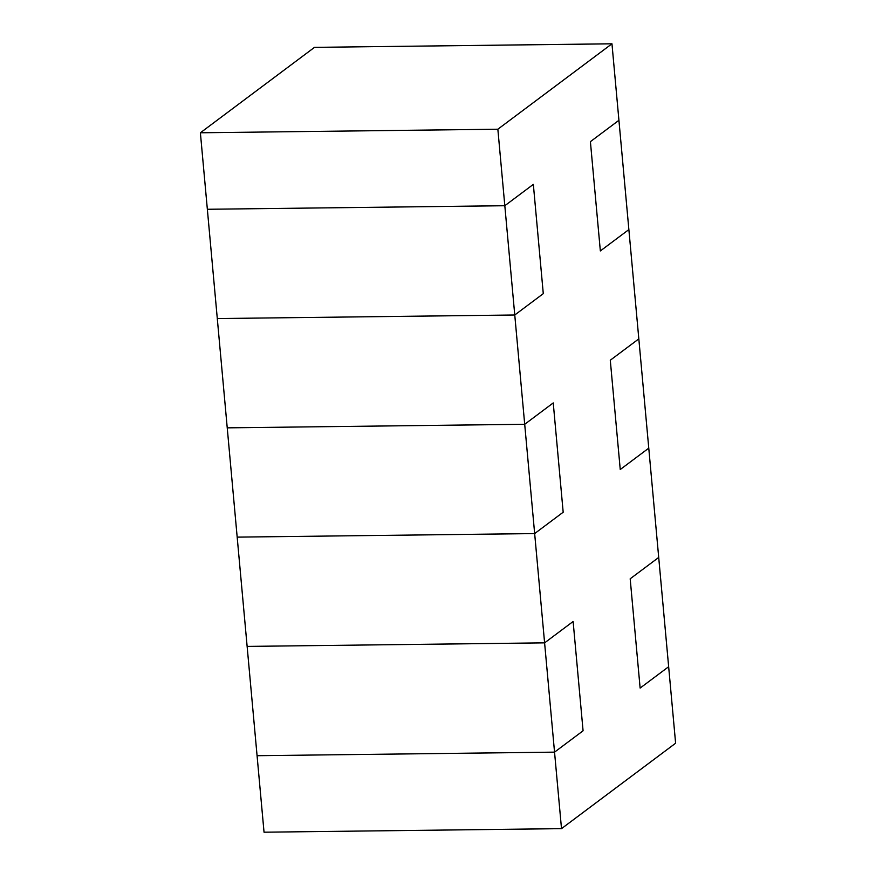 <?xml version="1.0" encoding="UTF-8"?>
<svg xmlns="http://www.w3.org/2000/svg" width="876" height="876" viewBox="0 0 876 876"><rect width="100%" height="100%" fill="white"/><g stroke="black" fill="none" stroke-linecap="round" stroke-linejoin="round"><path stroke-width="1.31" d="M264.037 832.2L257.073 755.703L264.037 832.2L561.505 828.641L554.541 752.145L257.073 755.703L554.541 752.145L561.505 828.641L675.615 743.22L668.651 666.724L640.126 688.076L630.183 578.795L658.708 557.443L648.766 448.151L620.241 469.514L610.287 360.222L638.823 338.87L628.869 229.589L638.823 338.87L610.287 360.222L620.241 469.514L648.766 448.151L658.708 557.443L630.183 578.795L640.126 688.076L668.651 666.724L675.615 743.22L561.505 828.641L264.037 832.2M247.131 646.411L237.177 537.13L247.131 646.411L544.598 642.853L534.656 533.572L237.177 537.13L534.656 533.572L544.598 642.853L573.123 621.5L583.077 730.792L554.541 752.145L583.077 730.792L573.123 621.5L544.598 642.853L247.131 646.411L257.073 755.703L554.541 752.145L257.073 755.703L247.131 646.411L544.598 642.853L247.131 646.411M227.234 427.849L217.292 318.557L227.234 427.849L524.702 424.291L553.238 402.927L563.18 512.219L534.656 533.572L563.18 512.219L553.238 402.927L524.702 424.291L514.76 314.999L524.702 424.291L227.234 427.849L237.177 537.13L534.656 533.572L237.177 537.13L227.234 427.849L524.702 424.291L227.234 427.849M207.349 209.276L200.385 132.78L314.495 47.359L611.963 43.8L618.927 120.297L611.963 43.8L497.853 129.221L504.817 205.718L533.342 184.365L543.284 293.646L514.76 314.999L217.292 318.557L514.76 314.999L543.284 293.646L533.342 184.365L504.817 205.718L497.853 129.221L200.385 132.78L207.349 209.276L504.817 205.718L207.349 209.276L217.292 318.557L514.76 314.999L217.292 318.557L207.349 209.276L504.817 205.718L207.349 209.276M628.869 229.589L600.345 250.941L590.402 141.649L618.927 120.297L590.402 141.649L600.345 250.941L628.869 229.589L600.345 250.941L590.402 141.649L618.927 120.297L628.869 229.589L618.927 120.297L590.402 141.649L600.345 250.941L628.869 229.589M497.853 129.221L611.963 43.8L314.495 47.359L200.385 132.78L497.853 129.221M648.766 448.151L620.241 469.514L610.287 360.222L638.823 338.87L648.766 448.151L638.823 338.87L610.287 360.222L620.241 469.514L648.766 448.151M668.651 666.724L640.126 688.076L630.183 578.795L658.708 557.443L668.651 666.724L658.708 557.443L630.183 578.795L640.126 688.076L668.651 666.724M543.284 293.646L514.76 314.999L504.817 205.718L533.342 184.365L543.284 293.646L533.342 184.365L504.817 205.718L514.76 314.999L543.284 293.646M563.18 512.219L534.656 533.572L524.702 424.291L553.238 402.927L563.18 512.219L553.238 402.927L524.702 424.291L534.656 533.572L563.18 512.219M583.077 730.792L554.541 752.145L544.598 642.853L573.123 621.5L583.077 730.792L573.123 621.5L544.598 642.853L554.541 752.145L583.077 730.792"/></g></svg>
